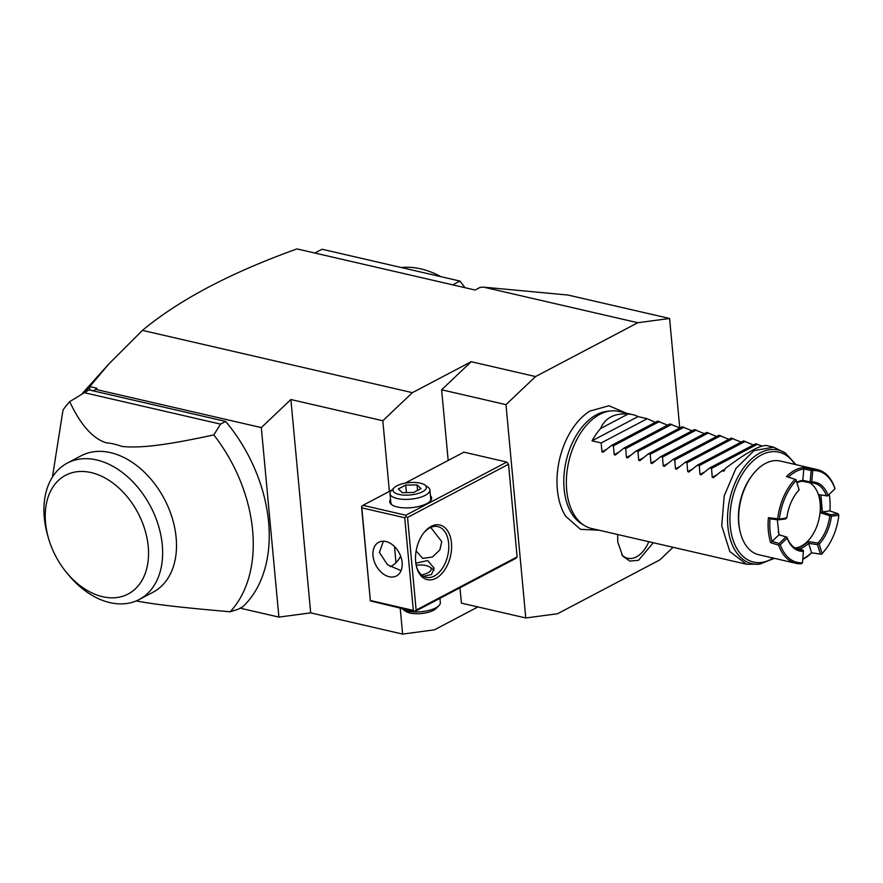 <?xml version="1.0" encoding="UTF-8"?>
<svg xmlns="http://www.w3.org/2000/svg" width="883" height="883" viewBox="0 0 883 883"><rect width="100%" height="100%" fill="white"/><g stroke="black" fill="none" stroke-linecap="round" stroke-linejoin="round"><path stroke-width="1.32" d="M310.684 612.868L290.893 399.524L261.313 427.593L278.896 617.107L310.684 612.868L402.615 634.082L434.403 629.844L477.924 606.93M483.707 287.163L568.012 295.043L669.601 318.487L637.813 322.725L483.707 287.163L480.242 287.328L475.131 290.021L296.975 248.918C230.739 272.67 179.227 299.834 142.439 330.374L412.394 392.67L382.825 420.738L389.381 491.401M394.502 546.555L395.992 562.67M400.22 608.232L402.615 634.082M382.825 420.738L290.893 399.524M142.439 330.374L109.095 363.686L89.746 386.599L97.02 388.277L93.896 390.772L88.984 389.889L69.691 401.655A134.194 92.947 -117.8 0 0 63.013 410.043L52.417 477.107M261.313 427.593L95.828 389.403M412.394 392.67L471.202 361.71L535.551 376.566L505.981 404.635L525.771 617.979L557.559 613.74L659.811 559.899L673.089 547.294M637.813 322.725L535.551 376.566M459.988 587.78L461.412 603.122L525.771 617.979M448.178 460.451L441.621 389.778L471.202 361.71M278.896 617.107L240.121 608.155M225.651 421.434L220.54 424.116L213.796 434.911A134.194 92.947 62.2 0 1 230.209 611.776L237.737 609.413L242.847 606.72A134.194 92.947 -117.8 0 0 225.651 421.434L89.338 389.977M89.525 389.767L89.746 386.599M93.896 390.772L97.02 388.277M89.624 386.743L84.746 392.129M83.874 392.582L220.54 424.116M213.796 434.911C165.044 445.462 139.746 448.376 121.766 446.401A84.117 58.267 62.2 0 0 106.247 442.813C92.715 438.531 80.53 424.8 69.691 401.655M136.103 600.904C154.569 604.413 180.165 607.438 230.209 611.776M67.362 463.056L81.225 455.749A77.108 53.41 62.2 0 1 140.518 468.663A77.108 53.41 62.2 0 1 176.136 537.592A77.108 53.41 62.2 0 1 153.068 592.217L139.205 599.513A77.108 53.41 -117.8 0 0 162.273 544.899A77.108 53.41 -117.8 0 0 126.644 475.959A77.108 53.41 -117.8 0 0 67.362 463.056A77.108 53.41 -117.8 0 0 44.15 516.025A77.108 53.41 -117.8 0 0 47.881 536.147L48.675 538.884A67.097 46.468 -117.8 0 0 66.115 571.996A67.097 46.468 -117.8 0 0 122.649 596.29A67.097 46.468 -117.8 0 0 148.223 546.489A67.097 46.468 -117.8 0 0 91.126 472.571A67.097 46.468 -117.8 0 0 45.563 522.802A67.097 46.468 -117.8 0 0 48.675 538.884M66.998 573.056A77.108 53.41 -117.8 0 0 67.914 574.215A77.108 53.41 -117.8 0 0 139.205 599.513M109.095 363.686L82.141 393.675M452.725 284.856L459.922 281.059L465.043 287.692M314.812 253.035L322.019 249.238L459.922 281.059M401.257 267.527A98.134 67.98 62.2 0 1 440.959 276.688M441.621 389.778L505.981 404.635M679.744 427.935L669.601 318.487M626.213 413.145L608.972 405.761L589.976 411.036A63.223 39.15 103 0 0 557.339 489.48A63.223 39.15 103 0 0 565.694 516.268L580.462 529.336L599.193 530.241M653.277 542.725L638.519 560.286L629.866 561.113L622.67 556.047L617.714 541.842L617.681 534.513M416.125 610.087L414.767 611.588L370.374 600.915L361.566 506.831L362.924 505.33L405.827 515.231L406.048 516.676L407.538 517.438L416.125 610.087L517.107 556.919L508.52 464.27L506.809 462.063L463.906 452.162L404.999 483.178M517.107 556.919L515.749 558.42L414.767 611.588M407.538 517.438L508.52 464.27M415.661 561.743A28.035 17.362 -77 0 1 424.094 532.449A28.035 17.362 -77 0 1 451.456 542.902A28.035 17.362 -77 0 1 437.493 577.361A28.035 17.362 -77 0 1 416.334 566.036A28.035 17.362 -77 0 1 415.661 561.743M397.493 561.036A28.035 17.362 103 0 0 400.628 556.124M362.924 505.33L391.798 490.131M405.827 515.231L506.809 462.063M430.429 495.694A21.026 7.77 174.7 0 1 430.198 501.202A21.026 7.77 174.7 0 1 397.284 506.974A21.026 7.77 174.7 0 1 391.776 504.767A21.026 7.77 174.7 0 1 390.54 499.392M414.811 611.168L413.321 610.407L404.723 517.758L406.048 516.676M404.723 517.758L361.82 507.857L370.374 600.915M370.419 600.506L413.321 610.407M402.129 562.493A19.029 13.179 62.2 0 1 396.434 575.97A19.029 13.179 62.2 0 1 381.798 572.78A19.029 13.179 62.2 0 1 373.012 555.771A19.029 13.179 62.2 0 1 378.708 542.294A19.029 13.179 62.2 0 1 393.332 545.484A19.029 13.179 62.2 0 1 402.129 562.493M361.82 507.857L361.611 506.423M383.377 541.213L379.403 552.405L387.538 564.811L401.081 570.639M423.663 533.001A26.037 16.126 -77 0 1 437.88 526.599A26.037 16.126 -77 0 1 448.641 543.222A26.037 16.126 -77 0 1 426.169 577.339A26.037 16.126 -77 0 1 416.191 565.352M430.738 527.427L441.754 541.632L439.855 549.932L432.383 557.041L422.648 558.387L416.147 550.871M390.418 566.61A26.037 16.126 103 0 0 397.924 560.528A26.037 16.126 103 0 0 400.727 556.367M415.827 563.177L427.725 560.584L434.138 568.188L431.478 574.513L423.553 576.334M434.039 570.385A17.02 6.291 -5.3 0 0 432.813 569.16L429.855 567.074A14.018 5.188 174.7 0 1 427.957 572.791A14.018 5.188 -5.3 0 1 421.544 574.921M416.169 565.208A14.018 5.188 174.7 0 1 429.855 567.074M424.767 484.91A16.777 6.203 174.7 0 1 422.504 491.743A16.777 6.203 -5.3 0 1 401.147 494.822A16.777 6.203 -5.3 0 1 394.116 487.747A16.777 6.203 -5.3 0 1 396.842 485.827A16.777 6.203 174.7 0 1 424.767 484.91L427.979 487.162A20.033 7.406 174.7 0 1 429.9 489.944L430.738 498.983A20.033 7.406 174.7 0 1 429.745 501.643M429.9 489.944A20.033 7.406 174.7 0 1 425.275 495.33A20.033 7.406 -5.3 0 1 403.476 499.348A20.033 7.406 -5.3 0 1 390.01 493.641A20.033 7.406 -5.3 0 1 391.39 490.562L394.116 487.747M392.306 505.109A20.033 7.406 174.7 0 1 390.849 502.681L390.01 493.641M417.052 484.899L421.025 488.608L413.641 492.493L402.295 492.67L398.321 488.961L405.705 485.076L417.052 484.899L417.571 490.429M405.705 485.076L406.401 492.604M401.875 608.608A20.033 7.406 -5.3 0 0 402.372 608.994A20.033 7.406 -5.3 0 0 435.716 607.901A20.033 7.406 174.7 0 0 438.961 605.606A20.033 7.406 174.7 0 0 440.341 602.515L439.944 598.332M438.961 605.606L436.224 608.409A16.777 6.203 174.7 0 1 433.509 610.33A16.777 6.203 -5.3 0 1 405.573 611.257L402.372 608.994M584.171 525.385L581.257 523.542A58.918 36.49 -77 0 1 564.116 488.961A58.918 36.49 -77 0 1 607.151 411.312L610.583 410.937A60.088 37.207 103 0 0 566.687 490.12A60.088 37.207 103 0 0 584.171 525.385A60.088 37.207 103 0 0 591.533 528.476L746.599 564.259L759.722 564.138A58.333 36.126 103 0 1 727.868 526.467A58.333 36.126 103 0 1 744.91 466.125A58.333 36.126 103 0 1 785.362 453.023L796.025 464.668M655.341 422.339L647.206 418.719L638.023 416.599A60.088 37.207 103 0 0 632.647 414.635L618.553 411.379A60.088 37.207 103 0 0 610.583 410.937M785.362 453.023L773.618 447.162L753.994 450.639L735.958 468.431L724.192 495.893L721.753 525.904L729.866 551.61L746.599 564.259M762.029 446.047L755.705 443.752L709.689 467.979L701.003 474.922M753.398 444.966L743.442 440.926L697.427 465.153L688.751 472.096M741.146 442.129L731.19 438.089L685.164 462.328L676.488 469.27M728.883 439.304L718.928 435.264L672.912 459.491L664.237 466.434M716.632 436.478L706.665 432.438L660.65 456.666L651.974 463.608M704.369 433.652L694.413 429.613L648.398 453.84L639.711 460.783M692.117 430.816L682.151 426.776L636.135 451.003L627.46 457.957M679.855 427.99L669.899 423.95L623.873 448.178L615.197 455.12M667.592 425.164L657.636 421.125L611.621 445.352L602.946 452.295M632.647 414.635A60.088 37.207 103 0 0 628.089 414.05C614.391 413.034 605.219 417.869 600.561 428.542A60.088 37.207 103 0 0 592.007 440.827L601.191 442.946L601.919 451.809L603.221 452.107M611.621 445.352L613.453 445.772L614.171 454.635L615.473 454.933M623.873 448.178L625.705 448.597L626.433 457.46L627.736 457.769M636.135 451.003L637.967 451.434L638.696 460.297L639.987 460.595M648.398 453.84L650.219 454.259L650.948 463.122L652.25 463.42M660.65 456.666L662.482 457.085L663.21 465.948L664.513 466.246M672.912 459.491L674.744 459.922L675.462 468.774L676.764 469.083M685.164 462.328L686.996 462.747L687.725 471.61L689.027 471.908M697.427 465.153L699.259 465.573L699.987 474.436L701.279 474.734M709.689 467.979L711.51 468.398L712.239 477.261L713.265 477.747M773.618 447.162L766.665 445.562C760.197 444.966 746.444 452.582 725.418 468.42A60.088 37.207 103 0 0 723.773 471.235L721.941 470.805L713.541 477.56M721.941 470.805L724.921 469.237M711.51 468.398L757.537 444.171M699.259 465.573L745.274 441.345M686.996 462.747L733.011 438.52M674.744 459.922L720.76 435.683M662.482 457.085L708.497 432.858M650.219 454.259L696.245 430.032M637.967 451.434L683.983 427.206M625.705 448.597L671.72 424.37M613.453 445.772L659.469 421.544M601.191 442.946L647.206 418.719M638.023 416.599L592.007 440.827M628.089 414.05L600.561 428.542M778.199 531.743L779.06 534.745L786.963 537.173A34.051 21.082 103 0 0 799.027 549.634A34.051 21.082 103 0 0 802.669 549.954L803.453 550.65L802.492 562.758L801.444 563.729A48.068 29.768 -77 0 1 795.881 563.299L758.795 554.734A48.068 29.768 -77 0 1 740.086 531.411L739.777 530.076A46.059 28.532 -77 0 1 738.674 523.023A46.059 28.532 -77 0 1 752.515 474.899L753.365 473.829A48.068 29.768 -77 0 1 780.417 461.069L817.492 469.624A48.068 29.768 -77 0 1 834.722 487.736L835.009 488.729L827.481 495.992L818.982 494.635L827.415 495.948M740.086 531.411A48.068 29.768 -77 0 1 738.928 524.049A48.068 29.768 -77 0 1 753.365 473.829M817.492 469.624A48.068 29.768 -77 0 0 811.93 469.193L803.696 467.471A48.068 29.768 -77 0 0 786.433 476.566L794.998 479.326A48.068 29.768 -77 0 0 777.735 518.729L768.431 517.67L770.02 518.884A46.865 29.029 103 0 0 772.095 541.334M770.749 542.703L778.651 545.186L779.402 544.425L779.137 543.52L772.106 541.334L770.749 542.703A48.068 29.768 -77 0 1 768.342 530.838A48.068 29.768 -77 0 1 768.431 517.67M811.93 469.193L811.113 470.496L803.806 468.95L803.696 467.471M786.433 476.566L788.32 477.107A46.865 29.029 -77 0 1 803.795 468.95L802.824 480.352L810.164 481.897L811.113 470.496M810.164 481.897L810.704 482.957L802.504 481.224L802.824 480.352M810.87 482.482L811.764 481.986L812.724 470.584L811.996 470.01M812.724 470.584A46.865 29.029 -77 0 1 834.943 488.663M827.481 495.992L835.009 488.729M829.755 515.959A34.051 21.082 -77 0 1 817.89 543.056L819.203 544.127L822.084 553.52A46.865 29.029 103 0 0 824.965 550.241A46.865 29.029 103 0 0 838.85 515.253L831.422 516.235L820.671 512.835L820.76 503.244L818.982 494.635M826.411 495.738A34.051 21.082 103 0 0 814.336 483.277A34.051 21.082 103 0 0 810.704 482.957M802.504 481.224A34.051 21.082 103 0 0 797.018 482.736M796.974 492.361A34.051 21.082 -77 0 1 798.552 490.573L799.148 489.899L795.969 479.601L794.998 479.326M809.545 482.714A34.051 21.082 -77 0 1 820.141 503.111A34.051 21.082 -77 0 1 795.053 548.001M817.89 543.056L808.1 541.544A34.051 21.082 103 0 1 795.55 548.155L802.669 549.954M820.671 512.835L822.426 511.897L830.616 514.745L830.616 515.495M820.892 495.021L822.426 511.897M822.459 511.897L829.877 510.915A46.865 29.029 103 0 0 829.214 494.359M795.881 563.299A48.068 29.768 -77 0 1 778.651 545.186M818.155 543.928L817.515 544.656L820.395 554.049L811.62 552.813A48.068 29.768 -77 0 1 802.779 559.358M811.62 552.813L821.444 554.303A48.068 29.768 -77 0 0 824.457 550.882L824.965 550.241M838.85 515.253L838.044 513.751L829.877 510.915M822.084 553.52L821.444 554.303M820.395 554.049L821.433 554.248M802.824 558.829A46.865 29.029 -77 0 0 811.565 552.703L808.1 541.544M817.515 544.656L808.662 543.321A35.254 21.832 103 0 1 799.093 549.049M779.402 544.425L780.274 544.679L787.183 538.111L786.908 537.195L778.994 534.789L777.305 519.745M802.492 562.758A46.865 29.029 -77 0 1 780.274 544.679M779.137 543.52L786.047 536.952M772.106 541.334L779.06 534.745M777.735 518.729L778.398 519.866L770.02 518.884M778.398 519.866L785.826 518.884L786.852 517.813A35.254 21.832 -77 0 1 797.228 492.041A35.254 21.832 -77 0 1 799.071 489.922M778.552 519.359L786.852 517.813M796.19 480.529A46.865 29.029 103 0 0 779.424 518.796M788.32 477.107L795.969 479.601M799.148 489.899L796.047 479.579M802.846 480.341A35.254 21.832 103 0 0 796.885 482.306M787.183 538.111A35.254 21.832 103 0 0 803.442 551.345M831.422 516.235A35.254 21.832 -77 0 1 819.203 544.127M838.044 513.751L830.616 514.745M828.033 495.22A35.254 21.832 103 0 0 811.764 481.986M621.709 554.667A28.035 17.362 103 0 0 648.773 541.687M794.843 464.392A56.402 34.934 103 0 0 752.139 461.732A56.402 34.934 103 0 0 730.241 526.08A56.402 34.934 103 0 0 773.232 558.067M716.93 474.8L712.239 477.261M704.667 471.964L699.987 474.436M692.415 469.138L687.725 471.61M680.153 466.312L675.462 468.774M667.89 463.487L663.21 465.948M655.639 460.65L650.948 463.122M643.376 457.824L638.696 460.297M631.124 454.999L626.433 457.46M618.862 452.173L614.171 454.635M606.61 449.337L601.919 451.809M67.914 574.215L66.115 571.996M774.402 558.343L759.722 564.138"/></g></svg>
